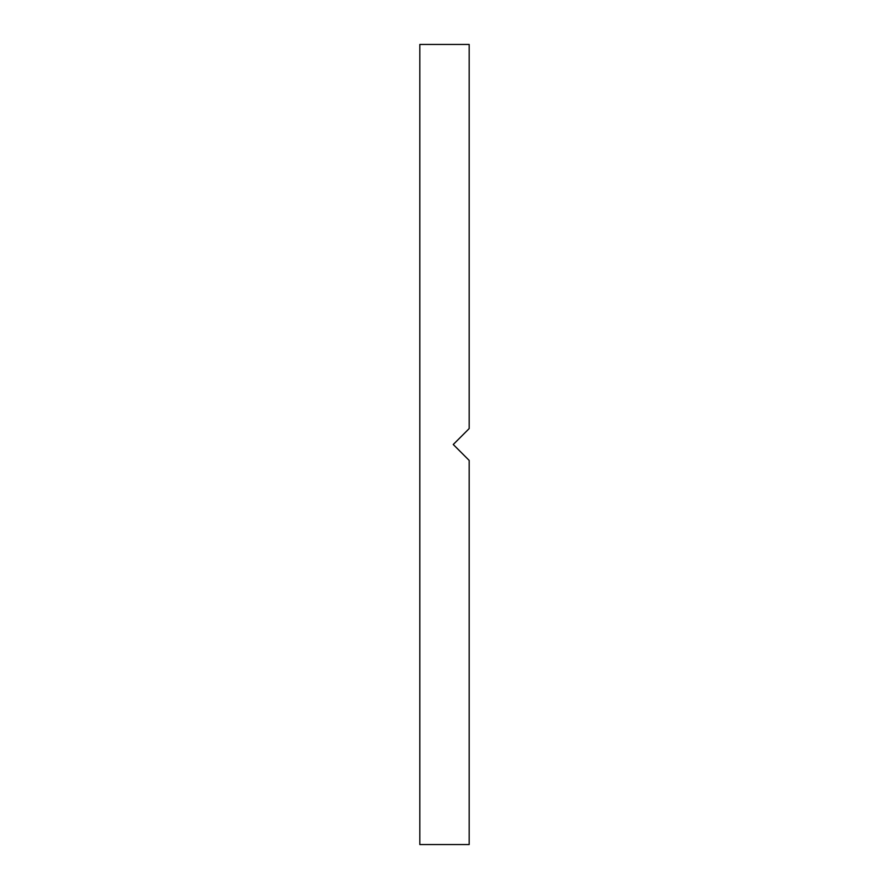 <?xml version="1.0" encoding="UTF-8"?>
<svg xmlns="http://www.w3.org/2000/svg" width="889" height="889" viewBox="0 0 889 889"><rect width="100%" height="100%" fill="white"/><g stroke="black" fill="none" stroke-linecap="round" stroke-linejoin="round"><path stroke-width="1.33" d="M469.181 428.576L453.257 444.5L469.181 460.424L469.181 844.55L419.819 844.55L419.819 44.45L469.181 44.45L469.181 428.576L453.257 444.5L469.181 460.424"/></g></svg>
